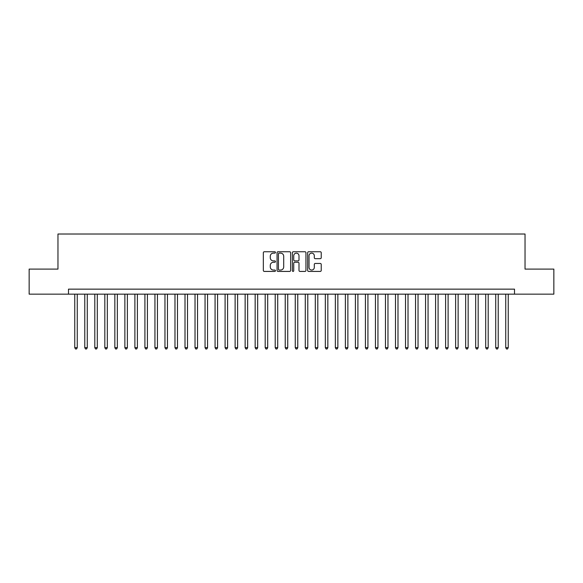 <?xml version="1.0" encoding="UTF-8"?>
<svg xmlns="http://www.w3.org/2000/svg" width="583" height="583" viewBox="0 0 583 583"><rect width="100%" height="100%" fill="white"/><g stroke="black" fill="none" stroke-linecap="round" stroke-linejoin="round"><path stroke-width="0.87" d="M275.46 252.432A0.692 0.692 0 0 0 274.775 251.747L264.325 251.747A0.984 0.984 0 0 0 263.341 252.731L263.341 270.439A0.984 0.984 0 0 0 264.325 271.423L274.775 271.423A0.692 0.692 0 0 0 275.46 270.731A0.692 0.692 0 0 0 274.775 270.046L273.42 270.046A3.148 3.148 0 0 1 270.272 266.897L270.272 265.418A3.148 3.148 0 0 1 273.42 262.27L274.775 262.27A0.692 0.692 0 0 0 275.46 261.585A0.692 0.692 0 0 0 274.775 260.892L273.42 260.892A3.148 3.148 0 0 1 270.272 257.744L270.272 256.272A3.148 3.148 0 0 1 273.42 253.124L274.775 253.124A0.692 0.692 0 0 0 275.46 252.432M320.249 258.677A0.984 0.984 0 0 0 321.233 257.693L321.233 252.731A0.984 0.984 0 0 0 320.249 251.747L308.64 251.747A0.984 0.984 0 0 0 307.656 252.731L307.656 270.439A0.984 0.984 0 0 0 308.64 271.423L320.249 271.423A0.984 0.984 0 0 0 321.233 270.439L321.233 264.434A0.984 0.984 0 0 0 320.249 263.45L315.286 263.45A0.984 0.984 0 0 0 314.303 264.434L314.303 267.408A2.631 2.631 0 0 1 311.672 270.046A2.631 2.631 0 0 1 309.034 267.408L309.034 255.755A2.631 2.631 0 0 1 311.672 253.124A2.631 2.631 0 0 1 314.303 255.755L314.303 257.693A0.984 0.984 0 0 0 315.286 258.677L320.249 258.677M68.488 294.153L29.15 294.153L29.15 269.098L57.965 269.098L57.965 234.016L525.035 234.016L525.035 269.098L553.85 269.098L553.85 294.153L514.512 294.153L514.512 289.146L68.488 289.146L68.488 294.153L514.512 294.153M290.64 252.731A0.984 0.984 0 0 0 289.656 251.747L278.047 251.747A0.984 0.984 0 0 0 277.063 252.731L277.063 270.439A0.984 0.984 0 0 0 278.047 271.423L289.656 271.423A0.984 0.984 0 0 0 290.64 270.439L290.64 252.731M293.344 251.747L304.953 251.747A0.984 0.984 0 0 1 305.937 252.731L305.937 270.439A0.984 0.984 0 0 1 304.953 271.423L299.983 271.423A0.984 0.984 0 0 1 298.999 270.439L298.999 263.254A0.984 0.984 0 0 0 298.015 262.27L294.721 262.27A0.984 0.984 0 0 0 293.737 263.254L293.737 270.731A0.692 0.692 0 0 1 293.052 271.423A0.692 0.692 0 0 1 292.36 270.731L292.36 252.731A0.984 0.984 0 0 1 293.344 251.747M279.126 253.124A0.692 0.692 0 0 0 278.441 253.809L278.441 269.353A0.692 0.692 0 0 0 279.126 270.046L280.554 270.046A3.148 3.148 0 0 0 283.702 266.897L283.702 256.272A3.148 3.148 0 0 0 280.554 253.124L279.126 253.124M298.999 255.799A2.631 2.631 0 0 0 296.368 253.168A2.631 2.631 0 0 0 293.737 255.799L293.737 259.909A0.984 0.984 0 0 0 294.721 260.892L298.015 260.892A0.984 0.984 0 0 0 298.999 259.909L298.999 255.799M74.755 294.153L74.755 347.679L77.262 347.679L77.262 294.153M77.262 347.679L76.511 348.984L75.506 348.984L74.755 347.679M84.775 294.153L84.775 347.679L87.282 347.679L87.282 294.153M87.282 347.679L86.532 348.984L85.526 348.984L84.775 347.679M94.803 294.153L94.803 347.679L97.303 347.679L97.303 294.153M97.303 347.679L96.552 348.984L95.554 348.984L94.803 347.679M104.823 294.153L104.823 347.679L107.33 347.679L107.33 294.153M107.33 347.679L106.58 348.984L105.574 348.984L104.823 347.679M114.844 294.153L114.844 347.679L117.351 347.679L117.351 294.153M117.351 347.679L116.6 348.984L115.594 348.984L114.844 347.679M124.871 294.153L124.871 347.679L127.378 347.679L127.378 294.153M127.378 347.679L126.62 348.984L125.622 348.984L124.871 347.679M134.892 294.153L134.892 347.679L137.399 347.679L137.399 294.153M137.399 347.679L136.648 348.984L135.642 348.984L134.892 347.679M144.912 294.153L144.912 347.679L147.419 347.679L147.419 294.153M147.419 347.679L146.668 348.984L145.67 348.984L144.912 347.679M154.94 294.153L154.94 347.679L157.446 347.679L157.446 294.153M157.446 347.679L156.689 348.984L155.69 348.984L154.94 347.679M164.96 294.153L164.96 347.679L167.467 347.679L167.467 294.153M167.467 347.679L166.716 348.984L165.71 348.984L164.96 347.679M174.98 294.153L174.98 347.679L177.487 347.679L177.487 294.153M177.487 347.679L176.736 348.984L175.738 348.984L174.98 347.679M185.008 294.153L185.008 347.679L187.515 347.679L187.515 294.153M187.515 347.679L186.764 348.984L185.758 348.984L185.008 347.679M195.028 294.153L195.028 347.679L197.535 347.679L197.535 294.153M197.535 347.679L196.784 348.984L195.779 348.984L195.028 347.679M205.056 294.153L205.056 347.679L207.555 347.679L207.555 294.153M207.555 347.679L206.805 348.984L205.806 348.984L205.056 347.679M215.076 294.153L215.076 347.679L217.583 347.679L217.583 294.153M217.583 347.679L216.832 348.984L215.827 348.984L215.076 347.679M225.096 294.153L225.096 347.679L227.603 347.679L227.603 294.153M227.603 347.679L226.853 348.984L225.847 348.984L225.096 347.679M235.124 294.153L235.124 347.679L237.624 347.679L237.624 294.153M237.624 347.679L236.873 348.984L235.875 348.984L235.124 347.679M245.144 294.153L245.144 347.679L247.651 347.679L247.651 294.153M247.651 347.679L246.901 348.984L245.895 348.984L245.144 347.679M255.165 294.153L255.165 347.679L257.671 347.679L257.671 294.153M257.671 347.679L256.921 348.984L255.915 348.984L255.165 347.679M265.192 294.153L265.192 347.679L267.699 347.679L267.699 294.153M267.699 347.679L266.941 348.984L265.943 348.984L265.192 347.679M275.212 294.153L275.212 347.679L277.719 347.679L277.719 294.153M277.719 347.679L276.969 348.984L275.963 348.984L275.212 347.679M285.233 294.153L285.233 347.679L287.74 347.679L287.74 294.153M287.74 347.679L286.989 348.984L285.991 348.984L285.233 347.679M295.26 294.153L295.26 347.679L297.767 347.679L297.767 294.153M297.767 347.679L297.009 348.984L296.011 348.984L295.26 347.679M305.281 294.153L305.281 347.679L307.788 347.679L307.788 294.153M307.788 347.679L307.037 348.984L306.031 348.984L305.281 347.679M315.301 294.153L315.301 347.679L317.808 347.679L317.808 294.153M317.808 347.679L317.057 348.984L316.059 348.984L315.301 347.679M325.329 294.153L325.329 347.679L327.835 347.679L327.835 294.153M327.835 347.679L327.085 348.984L326.079 348.984L325.329 347.679M335.349 294.153L335.349 347.679L337.856 347.679L337.856 294.153M337.856 347.679L337.105 348.984L336.099 348.984L335.349 347.679M345.376 294.153L345.376 347.679L347.876 347.679L347.876 294.153M347.876 347.679L347.125 348.984L346.127 348.984L345.376 347.679M355.397 294.153L355.397 347.679L357.904 347.679L357.904 294.153M357.904 347.679L357.153 348.984L356.147 348.984L355.397 347.679M365.417 294.153L365.417 347.679L367.924 347.679L367.924 294.153M367.924 347.679L367.173 348.984L366.168 348.984L365.417 347.679M375.445 294.153L375.445 347.679L377.944 347.679L377.944 294.153M377.944 347.679L377.194 348.984L376.195 348.984L375.445 347.679M385.465 294.153L385.465 347.679L387.972 347.679L387.972 294.153M387.972 347.679L387.221 348.984L386.216 348.984L385.465 347.679M395.485 294.153L395.485 347.679L397.992 347.679L397.992 294.153M397.992 347.679L397.242 348.984L396.236 348.984L395.485 347.679M405.513 294.153L405.513 347.679L408.02 347.679L408.02 294.153M408.02 347.679L407.262 348.984L406.264 348.984L405.513 347.679M415.533 294.153L415.533 347.679L418.04 347.679L418.04 294.153M418.04 347.679L417.29 348.984L416.284 348.984L415.533 347.679M425.554 294.153L425.554 347.679L428.06 347.679L428.06 294.153M428.06 347.679L427.31 348.984L426.311 348.984L425.554 347.679M435.581 294.153L435.581 347.679L438.088 347.679L438.088 294.153M438.088 347.679L437.33 348.984L436.332 348.984L435.581 347.679M445.601 294.153L445.601 347.679L448.108 347.679L448.108 294.153M448.108 347.679L447.358 348.984L446.352 348.984L445.601 347.679M455.622 294.153L455.622 347.679L458.129 347.679L458.129 294.153M458.129 347.679L457.378 348.984L456.38 348.984L455.622 347.679M465.649 294.153L465.649 347.679L468.156 347.679L468.156 294.153M468.156 347.679L467.406 348.984L466.4 348.984L465.649 347.679M475.67 294.153L475.67 347.679L478.177 347.679L478.177 294.153M478.177 347.679L477.426 348.984L476.42 348.984L475.67 347.679M485.697 294.153L485.697 347.679L488.197 347.679L488.197 294.153M488.197 347.679L487.446 348.984L486.448 348.984L485.697 347.679M495.718 294.153L495.718 347.679L498.225 347.679L498.225 294.153M498.225 347.679L497.474 348.984L496.468 348.984L495.718 347.679M505.738 294.153L505.738 347.679L508.245 347.679L508.245 294.153M508.245 347.679L507.494 348.984L506.489 348.984L505.738 347.679"/></g></svg>

